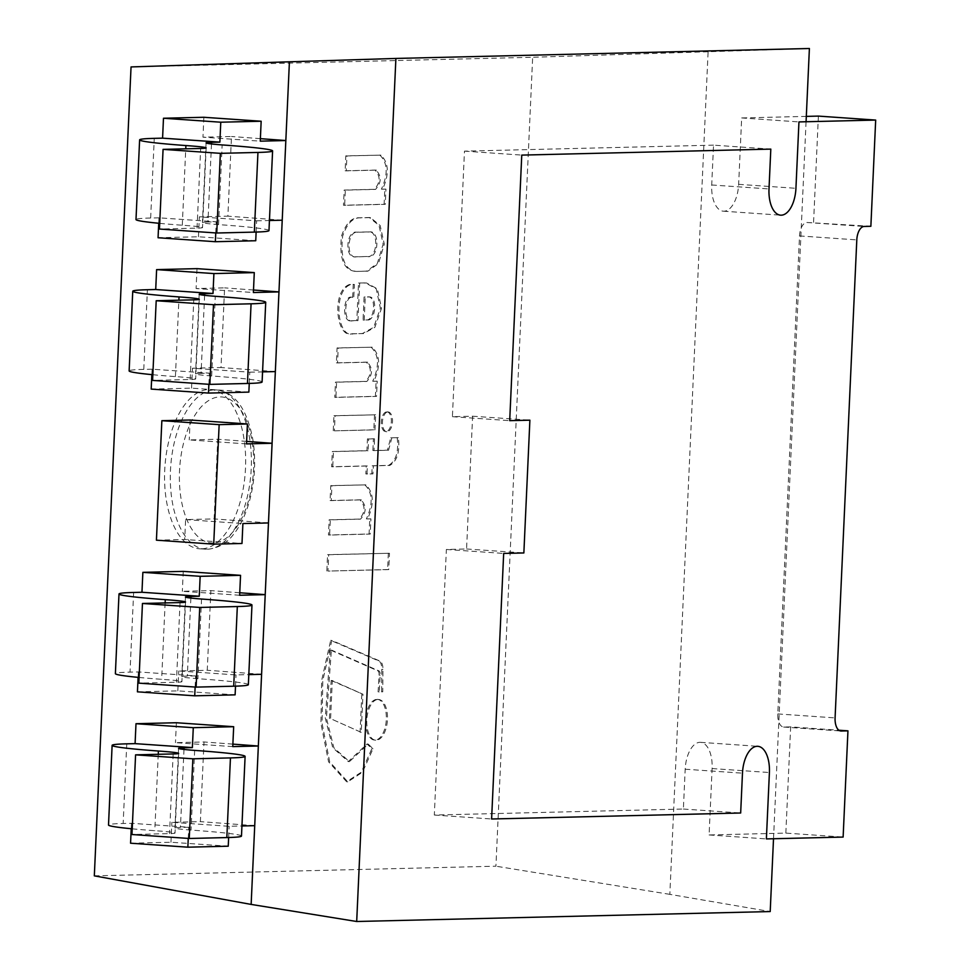 <?xml version="1.0" encoding="UTF-8"?>
<svg xmlns="http://www.w3.org/2000/svg" width="970" height="970" viewBox="0 0 970 970"><rect width="100%" height="100%" fill="white"/><g stroke="black" fill="none" stroke-linecap="round" stroke-linejoin="round"><path stroke-width="0.73" stroke-dasharray="4.85 3.64" d="M201.493 548.838A79.819 40.267 -86 0 1 199.602 548.802A79.819 40.267 -86 0 1 164.936 466.388A79.819 40.267 -86 0 1 210.623 389.552A79.819 40.267 -86 0 1 245.41 470.074A79.819 40.267 -86 0 1 201.493 548.838M94.32 875.861L495.925 866.198L532.663 57.279L131.047 66.93M806.07 121.747L773.514 838.747M809.392 48.5L708.1 51.737L669.834 894.352L770.204 911.557M669.834 894.352L495.925 866.198M708.1 51.737L532.663 57.279M806.312 116.388L741.662 117.94L738.643 184.336A26.602 13.422 -86 0 1 723.341 211.193A26.602 13.422 -86 0 1 711.713 184.979L713.532 145.148L770.81 149.113M713.532 145.148L464.472 151.138L452.408 416.688L472.608 416.203L466.57 548.984L446.382 549.469L434.317 815.03L683.377 809.041L685.184 769.21A26.602 13.422 -86 0 1 700.486 742.341A26.602 13.422 -86 0 1 712.113 768.555L709.094 834.952L785.833 833.109L843.124 837.074M785.833 833.109L790.659 726.882L838.892 730.228M709.094 834.952L766.385 838.917M683.377 809.041L740.668 813.005M434.317 815.03L491.608 818.995M446.382 549.469L503.672 553.433M466.57 548.984L523.861 552.948M472.608 416.203L529.887 420.18M452.408 416.688L509.699 420.665M464.472 151.138L521.763 155.103M741.662 117.94L798.953 121.917M790.659 726.882L783.93 727.039A13.301 6.717 -86 0 1 783.614 727.039A13.301 6.717 -86 0 1 777.794 713.932L799.51 235.928A13.301 6.717 -86 0 1 806.846 222.482L870.866 226.289M813.575 222.324L818.389 116.097M130.562 843.209L170.95 842.239L228.241 846.204M232.764 746.621L175.473 742.656L204.003 741.965L200.378 821.638L171.86 822.33L229.15 826.294L241.942 825.979M232.885 744.123L204.003 741.965M241.481 836.055A106.421 4.329 2.6 0 0 191.041 830.077A39.903 1.625 -177.4 0 1 174.952 828.028A39.903 1.625 -177.4 0 1 180.444 827.458L188.762 827.264L131.471 823.3L123.154 823.494A106.421 4.329 2.6 0 0 108.507 825.021M132.223 828.829A106.421 4.329 2.6 0 0 154.788 830.696A39.903 1.625 -177.4 0 1 175.036 833.036A39.903 1.625 -177.4 0 1 169.544 833.606L131.956 834.515M194.667 750.404L191.041 830.077M188.253 838.407L188.762 827.264M228.641 837.522L229.15 826.294M254.722 825.676L200.378 821.638M170.95 842.239L171.86 822.33M131.229 828.732L131.471 823.3M176.382 722.735L175.473 742.656M158.256 754.296L154.788 830.696M156.425 540.181L184.7 539.502L241.991 543.479M246.513 443.896L189.223 439.919L217.741 439.24L214.127 518.901L185.609 519.593L184.7 539.502M246.623 441.386L217.741 439.24M268.472 522.939L214.127 518.901M190.132 420.01L189.223 439.919M185.609 519.593L242.9 523.558M355.384 271.358C343.756 270.242 339.124 258.505 341.488 236.146C345.841 223.488 351.746 217.377 359.215 217.789L369.34 217.522L379.003 225.44L383.15 244.016L377.33 263.44L366.745 271.079L356.536 271.43C344.896 270.327 340.264 258.59 342.628 236.231C346.981 223.573 352.886 217.45 360.355 217.874L370.479 217.607L380.155 225.513L384.302 244.1L378.47 263.513L367.885 271.163L356.536 271.43M358.67 217.741L360.355 217.874L358.67 217.741M366.939 256.517L355.493 256.795C344.447 259.196 345.999 230.399 356.608 232.182L368.054 231.903C378.979 229.514 377.961 258.59 366.939 256.517L356.633 256.868C345.599 259.269 347.151 230.484 357.748 232.254L369.206 231.975C380.119 229.599 379.1 258.675 368.079 256.601M367.703 217.583L368.842 217.668M368.054 231.903L369.206 231.975M355.493 256.795L356.633 256.868M356.608 232.182L357.748 232.254M352.656 297.438C342.64 293.437 341.67 323.762 351.601 320.694L356.827 320.561L358.524 283.01L365.496 282.937L376.214 288.781L380.385 308.217L373.717 327.278L362.428 333.51L353.141 333.838C337.645 339.136 332.079 291.267 350.606 284.562L354.389 284.477L353.795 297.523C343.78 293.51 342.822 323.834 352.74 320.767L357.966 320.646L359.676 283.094L366.648 283.01L377.354 288.854L381.525 308.302L374.856 327.351L363.58 333.583L351.989 333.753C336.493 339.051 330.928 291.182 349.467 284.489L353.25 284.392L352.656 297.438L353.795 297.523M367.497 296.905C376.615 295.304 374.869 320.961 366.175 319.93L363.047 320.003L364.089 296.978L368.649 296.978C377.766 295.389 376.02 321.034 367.315 320.015L364.199 320.088L365.241 297.062L368.649 296.978M351.601 320.694L352.74 320.767M356.827 320.561L357.966 320.646M358.524 283.01L359.676 283.094M363.895 282.876L365.047 282.961M362.428 333.51L363.58 333.583M349.467 284.489L350.606 284.562M353.25 284.392L354.389 284.477M366.175 319.93L367.315 320.015M363.047 320.003L364.199 320.088M364.089 296.978L365.241 297.062M397.191 437.628C398.864 451.802 395.99 461.053 388.582 465.382L372.189 465.77L371.825 473.796L365.86 473.942L366.224 465.915L331.619 466.752L332.31 451.511L366.915 450.674L367.448 438.901L373.414 438.755L372.88 450.529L387.418 450.177L390.716 437.785L398.343 437.7C400.004 451.874 397.142 461.126 389.734 465.454L373.329 465.855L372.965 473.881L366.999 474.027L367.375 466L332.758 466.825L333.45 451.583L368.066 450.759L368.6 438.986L374.553 438.84L374.02 450.613L388.558 450.262L391.868 437.858L398.343 437.7M388.582 465.382L389.734 465.454M372.189 465.77L373.329 465.855M371.825 473.796L372.965 473.881M365.86 473.942L366.999 474.027M366.224 465.915L367.375 466M331.619 466.752L332.758 466.825M332.31 451.511L333.45 451.583M366.915 450.674L368.066 450.759M367.448 438.901L368.6 438.986M373.414 438.755L374.553 438.84M372.88 450.529L374.02 450.613M387.418 450.177L388.558 450.262M390.716 437.785L391.868 437.858M379.803 155.042C387.709 162.827 388.255 174.188 381.416 189.15L384.811 189.065L384.12 204.258L343.489 205.24L344.18 190.047L374.408 189.32C380.41 182.53 380.592 176.116 374.953 170.077L345.114 170.793L345.793 155.855L380.943 155.127C388.861 162.899 389.394 174.273 382.568 189.235L385.951 189.15L385.26 204.343L344.641 205.313L345.332 190.132L375.548 189.405C381.549 182.615 381.731 176.2 376.105 170.15L346.254 170.865L346.933 155.94L380.943 155.127M381.416 189.15L382.568 189.235M384.811 189.065L385.951 189.15M384.12 204.258L385.26 204.343M343.489 205.24L344.641 205.313M344.18 190.047L345.332 190.132M374.408 189.32L375.548 189.405M375.305 170.077L376.445 170.15L375.305 170.077M345.114 170.793L346.254 170.865M345.793 155.855L346.933 155.94M371.074 347.114C378.991 354.887 379.525 366.26 372.698 381.222L376.081 381.137L375.402 396.33L334.771 397.3L335.462 382.119L365.69 381.392C371.692 374.602 371.874 368.188 366.236 362.137L336.396 362.853L337.063 347.927L372.225 347.187C380.131 354.971 380.676 366.333 373.838 381.295L377.233 381.222L376.542 396.403L335.911 397.385L336.602 382.192L366.83 381.465C372.832 374.687 373.013 368.26 367.375 362.222L337.536 362.938L338.215 348.012L372.225 347.187M372.698 381.222L373.838 381.295M376.081 381.137L377.233 381.222M375.402 396.33L376.542 396.403M334.771 397.3L335.911 397.385M335.462 382.119L336.602 382.192M365.69 381.392L366.83 381.465M366.575 362.137L367.727 362.222L366.575 362.137M336.396 362.853L337.536 362.938M337.063 347.927L338.215 348.012M364.768 484.782C372.674 492.566 373.22 503.927 366.381 518.889L369.776 518.817L369.085 533.997L328.466 534.979L329.145 519.787L359.373 519.059C365.375 512.281 365.557 505.855 359.918 499.817L330.079 500.532L330.758 485.606L365.92 484.867C373.826 492.639 374.359 504.012 367.533 518.974L370.928 518.889L370.237 534.082L329.606 535.052L330.297 519.871L360.525 519.144C366.527 512.354 366.708 505.94 361.07 499.889L331.231 500.617L331.91 485.679L365.92 484.867M366.381 518.889L367.533 518.974M369.776 518.817L370.928 518.889M369.085 533.997L370.237 534.082M328.466 534.979L329.606 535.052M329.145 519.787L330.297 519.871M359.373 519.059L360.525 519.144M360.27 499.817L361.41 499.902L360.27 499.817M330.079 500.532L331.231 500.617M330.758 485.606L331.91 485.679M330.236 649.961L325.265 718.018L332.734 747.7L348.279 761.559L367.048 743.978L371.874 748.658L361.313 772.193L346.617 781.747L328.563 761.814L320.949 723.511L321.64 680.564L330.673 640.382L377.985 660.606A9.142 4.607 -86 0 1 381.78 669.348L381.61 691.755L378.094 691.84L379.04 675.059A3.904 1.976 94 0 0 377.718 670.779L330.236 649.961L331.388 650.045L326.417 718.103L333.874 747.785L349.43 761.644L368.2 744.063L373.026 748.743L362.465 772.265L347.769 781.832L329.703 761.886L322.101 723.584L322.78 680.649L331.825 640.455L379.137 660.691A9.142 4.607 -86 0 1 382.932 669.421L382.75 691.828L379.246 691.913L380.191 675.144A3.904 1.976 94 0 0 378.87 670.852L331.388 650.045M367.048 743.978L368.2 744.063M371.874 748.658L373.026 748.743M330.673 640.382L331.825 640.455M377.985 660.606L379.137 660.691M381.78 669.348L382.932 669.421M381.61 691.755L382.75 691.828M378.094 691.84L379.246 691.913M379.04 675.059L380.191 675.144M387.927 411.935A9.918 5.008 -86 0 1 388.158 411.935A9.918 5.008 -86 0 1 392.474 422.18A9.918 5.008 -86 0 1 386.787 431.735A9.918 5.008 -86 0 1 382.471 421.72A9.918 5.008 -86 0 1 387.927 411.935M386.775 411.85A9.918 5.008 -86 0 1 387.018 411.862A9.918 5.008 -86 0 1 391.322 422.108A9.918 5.008 -86 0 1 385.648 431.65A9.918 5.008 -86 0 1 381.319 421.647A9.918 5.008 -86 0 1 386.775 411.85M378.045 699.455A20.406 10.294 -86 0 1 378.53 699.467A20.406 10.294 -86 0 1 387.394 720.54A20.406 10.294 -86 0 1 375.717 740.195A20.406 10.294 -86 0 1 366.818 719.594A20.406 10.294 -86 0 1 378.045 699.455M376.906 699.37A20.406 10.294 -86 0 1 377.391 699.382A20.406 10.294 -86 0 1 386.254 720.455A20.406 10.294 -86 0 1 374.565 740.11A20.406 10.294 -86 0 1 365.678 719.522A20.406 10.294 -86 0 1 376.906 699.37M335.074 415.778L375.645 414.808L374.966 429.868L334.395 430.85L335.074 415.778L333.935 415.706L375.645 414.808M374.505 414.724L373.826 429.795L374.966 429.868M373.826 429.795L334.395 430.85M333.243 430.765L333.935 415.706M328.709 554.731L389.479 553.264L388.74 569.608L327.969 571.075L328.709 554.731L327.569 554.646L389.479 553.264M388.339 553.191L387.6 569.535L388.74 569.608M387.6 569.535L327.969 571.075M326.829 570.99L327.569 554.646M361.228 732.362L330.588 718.649L332.31 680.54L362.962 694.253L361.228 732.362L330.588 718.649M329.436 718.564L331.17 680.455L332.31 680.54M331.17 680.455L362.962 694.253M361.81 694.18L360.088 732.289M137.437 691.84L177.825 690.87L235.116 694.847M239.638 595.253L182.348 591.288L210.878 590.609L207.253 670.27L178.735 670.961L236.025 674.926L248.817 674.623M239.748 592.755L210.878 590.609M248.356 684.687A106.421 4.329 2.6 0 0 197.916 678.709A39.903 1.625 -177.4 0 1 181.827 676.672A39.903 1.625 -177.4 0 1 187.319 676.09L195.637 675.896L138.346 671.931L130.028 672.125A106.421 4.329 2.6 0 0 115.381 673.653M139.086 677.46A106.421 4.329 2.6 0 0 161.663 679.327A39.903 1.625 -177.4 0 1 181.911 681.668A39.903 1.625 -177.4 0 1 176.419 682.237L138.831 683.147M201.542 599.036L197.916 678.709M195.128 687.039L195.637 675.896M235.516 686.154L236.025 674.926M261.597 674.308L207.253 670.27M177.825 690.87L178.735 670.961M138.092 677.363L138.346 671.931M183.257 571.378L182.348 591.288M165.13 602.928L161.663 679.327M255.74 240.742L198.45 236.765L158.061 237.747M256.128 232.06L256.638 220.82L199.347 216.856L227.877 216.164L231.49 136.503L202.972 137.182L260.263 141.159M282.221 220.202L227.877 216.164M256.638 220.82L269.43 220.517M158.716 223.258L158.959 217.826L216.249 221.79L207.932 221.997L211.484 143.96M268.981 230.581A106.421 4.329 2.6 0 0 218.541 224.603A39.903 1.625 -177.4 0 1 202.439 222.566A39.903 1.625 -177.4 0 1 207.932 221.997M159.71 223.355A106.421 4.329 2.6 0 0 182.287 225.234A39.903 1.625 -177.4 0 1 202.536 227.562A39.903 1.625 -177.4 0 1 197.043 228.132L159.456 229.041M158.959 217.826L150.653 218.02A106.421 4.329 2.6 0 0 135.994 219.547M218.541 224.603L222.154 144.93M215.752 232.933L216.249 221.79M260.372 138.649L231.49 136.503M198.45 236.765L199.347 216.856M203.87 117.273L202.972 137.182M182.287 225.234L185.755 148.822M248.866 392.11L191.575 388.133L151.187 389.103M249.254 383.429L249.763 372.189L192.484 368.224L221.002 367.533L224.616 287.872L196.098 288.551L253.388 292.528M275.347 371.571L221.002 367.533M249.763 372.189L262.567 371.886M151.841 374.626L152.096 369.194L209.374 373.159L201.069 373.365L204.609 295.329M262.106 381.95A106.421 4.329 2.6 0 0 211.666 375.972A39.903 1.625 -177.4 0 1 195.576 373.935A39.903 1.625 -177.4 0 1 201.069 373.365M152.836 374.723A106.421 4.329 2.6 0 0 175.412 376.603A39.903 1.625 -177.4 0 1 195.661 378.93A39.903 1.625 -177.4 0 1 190.168 379.5L152.581 380.41M152.096 369.194L143.778 369.388A106.421 4.329 2.6 0 0 129.131 370.916M211.666 375.972L215.279 296.299M208.877 384.302L209.374 373.159M253.497 290.018L224.616 287.872M191.575 388.133L192.484 368.224M196.995 268.642L196.098 288.551M175.412 376.603L178.88 300.191M207.228 549.238A79.819 40.267 94 0 0 251.133 470.474A79.819 40.267 94 0 0 216.358 389.94A79.819 40.267 94 0 0 170.671 466.788A79.819 40.267 94 0 0 205.325 549.19A79.819 40.267 94 0 0 207.228 549.238M213.254 542.994A73.162 36.908 -86 0 1 186.167 434.22A73.162 36.908 -86 0 1 250.296 432.681A73.162 36.908 -86 0 1 213.254 542.994M738.643 184.336L795.933 188.301M711.713 184.979L769.004 188.944M712.113 768.555L769.404 772.532M685.184 769.21L742.474 773.175M806.846 222.482L864.124 226.459M799.51 235.928L856.801 239.893M777.794 713.932L835.085 717.897M783.93 727.039L840.59 730.968M183.985 749.434L180.444 827.458M126.767 743.832L123.154 823.494M173.169 753.945L169.544 833.606M366.745 271.079L367.885 271.163M377.718 670.779L378.87 670.852M190.86 598.066L187.319 676.09M133.642 592.464L130.028 672.125M180.032 602.576L176.419 682.237M150.653 218.02L154.266 138.358M197.043 228.132L200.657 148.471M143.778 369.388L147.391 289.727M190.168 379.5L193.782 299.839M199.602 548.802L207.689 549.25C218.371 548.111 226.956 543.188 233.443 534.458C239.566 527.001 244.646 516.804 248.684 503.866C254.867 482.539 256.238 460.992 252.794 439.24C247.471 411.704 238.256 402.016 234.316 398.415C230.229 394.014 224.24 391.189 216.358 389.94L210.623 389.552M723.341 211.193L780.632 215.17M700.486 742.341L757.776 746.306M783.614 727.039L840.905 731.004M178.565 748.367L174.952 828.028M178.662 753.363L175.036 833.036M369.34 217.522L370.479 217.607M365.496 282.937L366.648 283.01M348.279 761.559L349.43 761.644M346.617 781.747L347.769 781.832M385.648 431.65L386.787 431.735M387.018 411.862L388.158 411.935M374.565 740.11L375.717 740.195M377.391 699.382L378.53 699.467M185.44 596.999L181.827 676.672M185.525 602.006L181.911 681.668M206.064 142.893L202.439 222.566M206.149 147.901L202.536 227.562M199.189 294.262L195.576 373.935M199.274 299.269L195.661 378.93"/><path stroke-width="1.45" d="M289.412 61.801L131.047 66.93L94.32 875.861L251.145 904.416L356.693 921.5L395.893 58.443L289.412 61.801L251.145 904.416M395.893 58.443L809.392 48.5L806.07 121.747M773.514 838.747L770.204 911.557L356.693 921.5M795.933 188.301A26.602 13.422 -86 0 1 780.632 215.17A26.602 13.422 -86 0 1 769.004 188.944L770.81 149.113L521.763 155.103L509.699 420.665L529.887 420.18L523.861 552.948L503.672 553.433L491.608 818.995L740.668 813.005L742.474 773.175A26.602 13.422 -86 0 1 757.776 746.306A26.602 13.422 -86 0 1 769.404 772.532L766.385 838.917L843.124 837.074L847.95 730.846L841.22 731.016A13.301 6.717 -86 0 1 840.905 731.004A13.301 6.717 -86 0 1 835.085 717.897L856.801 239.893A13.301 6.717 -86 0 1 864.124 226.459L870.866 226.289L875.68 120.074L798.953 121.917L795.933 188.301M838.892 730.228L847.95 730.846M806.312 116.388L818.389 116.097L875.68 120.074M176.382 722.735L135.994 723.705L193.285 727.682L233.673 726.712L176.382 722.735M228.641 837.522L228.241 846.204L187.853 847.186L130.562 843.209L131.229 828.732M233.673 726.712L232.764 746.621L258.347 746.015L232.885 744.123M135.994 723.705L135.085 743.626L192.375 747.591L184.058 747.797L183.985 749.434M135.085 743.626L126.767 743.832A106.421 4.329 2.6 0 0 112.12 745.348A106.421 4.329 2.6 0 0 158.413 751.035A39.903 1.625 -177.4 0 1 178.662 753.363A39.903 1.625 -177.4 0 1 173.169 753.945L135.582 754.842L192.872 758.807L230.448 757.909A106.421 4.329 2.6 0 0 245.107 756.382A106.421 4.329 2.6 0 0 194.667 750.404A39.903 1.625 -177.4 0 1 178.565 748.367A39.903 1.625 -177.4 0 1 184.058 747.797M135.582 754.842L131.956 834.515L189.247 838.48L226.834 837.571A106.421 4.329 2.6 0 0 241.481 836.055L245.107 756.382M112.12 745.348L108.507 825.021A106.421 4.329 2.6 0 0 132.223 828.829M192.872 758.807L189.247 838.48M187.853 847.186L188.253 838.407M241.942 825.979L254.722 825.676L258.347 746.015M193.285 727.682L192.375 747.591M158.413 751.035L158.256 754.296M247.411 423.975L246.513 443.896L272.097 443.278L268.472 522.939L242.9 523.558L241.991 543.479L213.715 544.158L156.425 540.181L161.857 420.689L219.147 424.654L247.411 423.975L190.132 420.01L161.857 420.689M272.097 443.278L246.623 441.386M219.147 424.654L213.715 544.158M183.257 571.378L142.869 572.348L200.16 576.313L240.548 575.343L183.257 571.378M235.516 686.154L235.116 694.847L194.727 695.817L137.437 691.84L138.092 677.363M240.548 575.343L239.638 595.253L265.222 594.646L239.748 592.755M142.869 572.348L141.959 592.258L199.25 596.235L190.932 596.429L190.86 598.066M141.959 592.258L133.642 592.464A106.421 4.329 2.6 0 0 118.995 593.979A106.421 4.329 2.6 0 0 165.288 599.666A39.903 1.625 -177.4 0 1 185.525 602.006A39.903 1.625 -177.4 0 1 180.032 602.576L142.457 603.473L199.735 607.438L237.323 606.541A106.421 4.329 2.6 0 0 251.97 605.013A106.421 4.329 2.6 0 0 201.542 599.036A39.903 1.625 -177.4 0 1 185.44 596.999A39.903 1.625 -177.4 0 1 190.932 596.429M142.457 603.473L138.831 683.147L196.122 687.112L233.709 686.202A106.421 4.329 2.6 0 0 248.356 684.687L251.97 605.013M118.995 593.979L115.381 673.653A106.421 4.329 2.6 0 0 139.086 677.46M199.735 607.438L196.122 687.112M194.727 695.817L195.128 687.039M248.817 674.623L261.597 674.308L265.222 594.646M200.16 576.313L199.25 596.235M165.288 599.666L165.13 602.928M158.716 223.258L158.061 237.747L215.352 241.712L255.74 240.742L256.128 232.06M203.87 117.273L261.16 121.238L220.772 122.208L163.481 118.243L203.87 117.273M269.43 220.517L282.221 220.202L285.835 140.541L260.372 138.649M163.069 149.368L159.456 229.041L216.746 233.006L254.334 232.109A106.421 4.329 2.6 0 0 268.981 230.581L272.594 150.92A106.421 4.329 2.6 0 0 222.154 144.93A39.903 1.625 -177.4 0 1 206.064 142.893A39.903 1.625 -177.4 0 1 211.557 142.323L219.875 142.129L162.584 138.152L154.266 138.358A106.421 4.329 2.6 0 0 139.619 139.886A106.421 4.329 2.6 0 0 185.9 145.561A39.903 1.625 -177.4 0 1 206.149 147.901A39.903 1.625 -177.4 0 1 200.657 148.471L163.069 149.368L220.36 153.345L257.947 152.435A106.421 4.329 2.6 0 0 272.594 150.92M139.619 139.886L135.994 219.547A106.421 4.329 2.6 0 0 159.71 223.355M216.746 233.006L220.36 153.345M215.352 241.712L215.752 232.933M261.16 121.238L260.263 141.159L285.835 140.541M220.772 122.208L219.875 142.129M163.481 118.243L162.584 138.152M185.755 148.822L185.9 145.561M151.841 374.626L151.187 389.103L208.477 393.08L248.866 392.11L249.254 383.429M196.995 268.642L254.285 272.606L213.897 273.576L156.619 269.611L196.995 268.642M262.567 371.886L275.347 371.571L278.96 291.909L253.497 290.018M156.194 300.736L152.581 380.41L209.872 384.375L247.459 383.477A106.421 4.329 2.6 0 0 262.106 381.95L265.719 302.288A106.421 4.329 2.6 0 0 215.279 296.299A39.903 1.625 -177.4 0 1 199.189 294.262A39.903 1.625 -177.4 0 1 204.682 293.692L213 293.498L155.709 289.521L147.391 289.727A106.421 4.329 2.6 0 0 132.744 291.242A106.421 4.329 2.6 0 0 179.026 296.929A39.903 1.625 -177.4 0 1 199.274 299.269A39.903 1.625 -177.4 0 1 193.782 299.839L156.194 300.736L213.485 304.713L251.072 303.804A106.421 4.329 2.6 0 0 265.719 302.288M132.744 291.242L129.131 370.916A106.421 4.329 2.6 0 0 152.836 374.723M209.872 384.375L213.485 304.713M208.477 393.08L208.877 384.302M254.285 272.606L253.388 292.528L278.96 291.909M213.897 273.576L213 293.498M156.619 269.611L155.709 289.521M178.88 300.191L179.026 296.929M840.59 730.968L841.22 731.016M230.448 757.909L226.834 837.571M237.323 606.541L233.709 686.202M254.334 232.109L257.947 152.435M211.484 143.96L211.557 142.323M247.459 383.477L251.072 303.804M204.609 295.329L204.682 293.692"/></g></svg>
